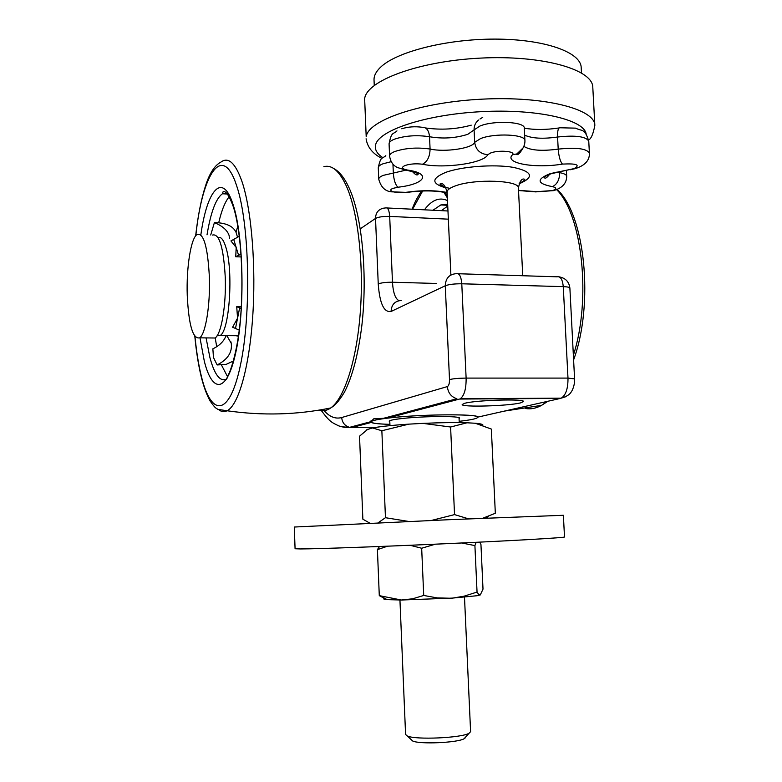 <?xml version="1.0" encoding="UTF-8"?>
<svg xmlns="http://www.w3.org/2000/svg" width="782" height="782" viewBox="0 0 782 782"><rect width="100%" height="100%" fill="white"/><g stroke="black" fill="none" stroke-linecap="round" stroke-linejoin="round"><path stroke-width="1.17" d="M371.245 422.436C373.239 423.453 379.466 424.088 389.905 424.343C377.853 424 371.577 423.209 371.098 421.928C371.391 420.53 378.566 419.084 392.623 417.588C425.721 414.03 479.874 413.942 477.714 417.275L477.919 417.089C478.516 413.649 418.39 414.235 387.501 418.126L373.816 418.771L370.815 421.635L371.245 422.436L351.792 427.588L341.548 426.737M459.19 421.322L459.19 421.322C471.165 419.934 477.343 418.595 477.714 417.275L477.694 416.855M464.664 403.307L462.182 404.519C461.087 407.383 508.212 406.044 520.489 402.896L523.51 401.557C525.181 398.644 475.739 400.101 464.664 403.307M459.063 418.663L459.572 418.155C460.872 415.956 425.447 416.024 403.668 418.35C394.275 419.338 389.465 420.296 389.24 421.234L389.798 421.693M233.388 361.01L226.018 364.441L217.132 364.95L213.466 357.482L212.86 348.821C219.507 345.664 223.935 341.245 226.135 335.586M237.62 237.464L236.027 232.293C233.525 226.897 227.748 223.73 218.696 222.811L214.395 222.626C222.323 225.871 227.21 230.113 229.058 235.333L229.468 238.315M210.71 234.991L214.395 222.626M239.243 330.112L232.616 327.218L237.562 318.186L236.721 306.691L241.325 306.779M241.052 254.14L235.744 256.75L241.237 256.936M235.744 256.75L236.184 247.454L230.944 240.934L239.312 236.272M241.218 308.528L236.721 306.691M217.132 364.95C227.699 359.554 232.41 352.34 231.257 343.318L226.8 335.595M211.463 337.971L215.03 338.01C221.238 334.598 226.33 305.381 225.245 277.082C223.535 247.259 219.273 233.251 212.469 235.059M187.25 295.42C188.736 325.165 192.861 339.3 199.615 337.834C205.549 334.413 210.407 305.058 209.351 276.632C207.689 246.682 203.594 232.616 197.084 234.453C190.847 238.197 186.263 267.894 187.25 295.42M518.525 190.329L536.53 191.678L552.551 190.564C556.882 188.97 556.843 187.67 552.415 186.644C557.146 184.386 559.57 179.723 559.677 172.666L559.619 171.483M523.92 146.371C530.118 150.398 541.545 151.317 558.201 149.127C558.837 156.654 560.254 161.639 562.473 164.093C534.829 168.746 503.413 163.194 512.572 154.699C515.827 151.249 498.593 149.851 490.705 152.959L487.782 154.689C484.195 163.184 444 168.892 422.476 164.23C416.112 163.418 410.315 163.839 405.096 165.491C401.088 167.338 401.762 168.844 407.109 169.997C432.221 173.369 425.056 184.22 397.95 187.221C395.399 184.933 393.864 180.202 393.326 173.008L392.955 164.181M402.955 169.557L406.298 170.241L397.393 167.504C393.004 165.422 390.404 161.581 389.592 155.97C389.573 154.416 391.283 152.94 394.724 151.542C405.399 148.033 417.177 147.202 430.08 149.03C444.714 152.48 472.729 148.355 474.674 142.334C475.788 149.87 480.158 153.986 487.782 154.689M397.95 187.221L393.238 188.306C385.897 190.769 396.445 193.789 406.669 192.235L408.585 192.177M406.298 170.241L407.109 169.997M422.104 127.261C426.405 127.124 428.878 130.281 429.533 136.733C416.64 134.827 404.861 135.677 394.206 139.274C390.765 140.711 389.055 142.236 389.074 143.839L389.592 155.97M523.275 147.73L516.853 153.927C519.971 152.989 525.299 146.918 524.918 140.584C525.787 134.348 494.449 132.872 480.539 138.6L474.674 142.334L474.088 129.89L467.851 134.279C455.671 138.189 442.895 139.01 429.533 136.733L430.08 149.03C429.885 156.664 427.353 161.737 422.476 164.23M570.019 169.792L575.181 168.658C584.985 165.549 589.726 160.359 589.393 153.086C586.568 148.541 576.178 147.231 558.201 149.127L557.586 137.016C542.913 139.088 531.936 138.473 524.654 135.149M478.496 120.027C475.466 122.579 474 125.873 474.088 129.89L479.943 126.039C493.843 120.154 525.162 121.728 524.302 128.16L524.918 140.584M588.758 141.141C584.545 127.749 582.267 131.62 575.601 128.14L560.205 127.779C558.299 127.398 557.429 130.477 557.586 137.016C575.532 135.081 585.933 136.459 588.758 141.141L589.393 153.086M447.314 196.429L444.606 192.352M516.853 153.927L512.572 154.699M536.53 191.678L532.259 191.316M550.088 173.672C547.097 177.68 545.21 179.019 544.458 177.68C544.663 176.595 546.941 175.266 551.271 173.712L574.203 168.55C580.518 164.865 576.608 163.379 562.473 164.093M364.647 98.786C366.269 80.888 418.135 61.201 480.158 58.122C542.19 54.857 592.844 69.383 592.795 87.281L594.838 125.374C594.975 109.021 544.292 95.942 482.113 99.158C419.944 102.207 367.902 120.408 366.201 136.772L364.647 98.786M374.255 85.414L374.031 80.038C373.864 75.981 375.878 71.866 380.081 67.702C395.467 52.071 445.877 38.953 495.162 39.1C544.507 39.139 580.86 52.179 581.182 67.457L581.476 72.902M399.944 600.019L405.584 734.494L407.256 735.96C415.232 740.026 461.468 738.013 469.053 733.262L470.598 731.659L464.498 597.204M366.856 429.68L372.525 427.95C380.218 426.503 392.339 425.232 408.888 424.137L422.886 423.375C440.256 422.603 454.948 422.417 466.971 422.788L475.27 423.248C480.822 423.746 483.344 424.411 482.817 425.252M475.27 423.248L491.35 429.074L495.329 513.266L482.729 518.261M468.613 518.857L454.538 514.605L450.598 427.011L466.971 422.788M454.538 514.605L431.361 520.46M422.886 423.375L450.598 427.011M408.732 521.457L385.458 517.704L381.86 430.745L408.888 424.137M385.458 517.704L378.068 522.826M372.525 427.95L381.86 430.745M369.915 523.197L362.868 519.199L359.534 436.17L367.98 429.103M465.231 737.885L464.107 738.736C457.685 742.783 419.406 744.454 412.661 740.984L411.234 739.655M300.435 548.944C316.984 548.925 383.483 546.55 450.334 543.51C517.254 540.47 565.415 537.645 564.496 536.98L563.392 515.279L449.269 519.688L294.286 527.029L295.078 548.749L300.435 548.944M461.732 542.982L474.909 545.592L477.049 592.062L464.117 596.177L452.719 598.093L401.401 600.019L387.139 599.638C383.796 599.344 382.897 598.934 384.47 598.396L379.29 595.64L401.401 600.019L412.661 598.787L423.717 595.454L421.674 548.241L410.051 545.269M379.475 546.51L377.413 549.638L379.29 595.64M377.413 549.638L387.54 546.188M435.408 544.174L421.674 548.241M477.049 592.062L478.828 594.633L480.295 594.926L477.216 595.708L450.794 598.25L437.148 597.898L423.717 595.454M480.295 594.926L483.012 589.11L480.95 544.507L479.708 542.131M474.909 545.592L476.189 542.307M477.919 417.089L560.42 398.429L459.523 399.045L387.501 418.126M324.119 410.648C329.642 416.914 335.488 419.201 341.685 417.539L447.363 386.582C448.809 385.77 449.523 383.434 449.503 379.583L445.271 285.762L391.088 311.471C383.972 312.732 379.69 303.563 378.244 283.974L375.526 218.442L360.287 228.813M448.34 219.165L389.69 216.409C383.131 216.262 378.41 216.946 375.526 218.442C375.663 212.919 378.244 209.517 383.258 208.217L385.761 207.904C387.921 207.484 389.24 210.319 389.69 216.409L392.476 282.234C393.131 292.693 395.311 298.841 399.025 300.669M436.151 283.455L392.476 282.234C385.888 282.185 381.147 282.761 378.244 283.974M458.242 273.739L557.048 276.808C560.469 276.154 562.551 279.428 563.275 286.642C567.458 286.798 569.658 287.268 569.883 288.069L574.584 378.859L567.986 378.097L563.275 286.642L461.781 283.788C454.401 283.729 448.897 284.394 445.271 285.762C445.632 278.265 449.288 274.238 456.229 273.68L456.297 273.68C459.298 272.986 461.126 276.359 461.781 283.788L466.121 378.087C466.238 388.84 464.283 395.731 460.256 398.752L561.251 398.146C565.845 395.203 568.094 388.527 567.986 378.097L466.121 378.087C458.711 378.185 453.169 378.674 449.503 379.583M565.904 396.679L561.251 398.146C570.684 395.321 570.909 391.958 571.955 390.814C573.871 387.002 574.75 383.014 574.584 378.859M376.738 427.236L349.583 427.353L370.824 421.684M401.195 300.464C394.812 301.021 391.45 304.687 391.088 311.471M341.685 417.539C342.213 422.651 344.842 425.926 349.583 427.353C346.543 427.774 342.927 427.275 338.723 425.867C332.428 422.651 330.258 422.7 321.373 410.589M447.363 386.582C448.037 392.877 451.214 396.924 456.883 398.732L383.16 418.399M323.885 166.644C332.291 164.513 340.043 171.571 347.13 187.807C358.41 214.493 363.972 266.242 360.179 313.826C356.416 361.47 344.109 398.566 330.747 407.94C326.876 410.667 323.044 411.381 319.271 410.071M195.656 235.861C197.875 215.988 201.199 199.215 205.627 185.549C209.576 173.242 214.639 165.442 220.817 162.157C228.422 156.429 235.538 163.067 242.166 182.069C251.677 210.593 256.222 267.552 252.606 318.147C249.028 368.821 238.197 405.447 227.083 410.765C224.356 412.114 221.687 411.86 219.068 410.003M195.813 235.665C202.147 173.809 222.635 141.474 236.848 186.37C249.663 224.346 251.452 314.442 240.348 365.585C229.449 417.256 211.238 417.05 201.433 376.582C198.608 365.194 196.458 351.851 194.972 336.563M200.886 234.6C207.132 189.43 222.792 170.984 233.319 205.314C243.583 236.692 245.01 308.851 236.154 350.717C227.454 393.053 212.518 394.353 204.307 361.176L199.987 337.844M226.516 379.182C220.035 381.987 214.493 374.744 209.889 357.462L206.077 337.912M227.523 376.631L221.443 364.969M218.696 222.811C221.756 209.732 225.441 200.847 229.752 196.135M216.702 346.729L215.216 337.873M207.025 234.844C210.759 212.235 215.891 198.54 222.42 193.77L228.491 193.789M218.061 237.601C220.915 236.457 223.496 239.615 225.803 247.073C233.642 270.748 229.439 331.705 220.035 335.517L217.093 335.771M238.422 336.24L235.949 335.703M236.027 232.293L237.816 226.164M235.509 328.381L239.644 307.854M238.618 255.411L233.779 239.605M547.224 401.41L541.584 405.35C536.208 408.331 530.87 409.397 525.582 408.517M424.43 209.82C431.723 199.957 439.406 196.878 447.5 200.583M412.583 209.234L422.661 190.974M441.351 210.651L447.744 206.028M432.945 210.241L440.833 204.943L447.675 204.415M556.667 189.684C582.414 215.04 591.485 299.799 573.362 355.311M522.738 275.743L518.407 188.032C519.815 180.261 474.86 178.57 455.515 185.842C449.894 187.836 447.099 189.899 447.108 192.049C443.756 180.847 440.686 184.102 439.934 184.073C440.745 185.725 444.078 187.162 449.904 188.394M446.063 187.954C431.214 183.711 431.097 178.521 445.691 172.392C461.761 166.498 493.892 164.054 513.197 167.338C532.689 171.649 534.644 177.152 519.072 183.838M556.823 172.118L559.677 172.666C564.174 173.506 566.52 174.709 566.696 176.282L566.383 170.29M552.415 186.644C536.794 183.604 536.081 179.254 550.284 173.614L568.866 169.723M407.051 192.401L391.283 191.825C385.008 191.179 380.834 186.966 378.752 179.176C378.742 177.827 380.306 176.536 383.454 175.324L405.184 170.329M391.186 161.679L382.975 163.8C379.827 165.051 378.263 166.37 378.273 167.768L378.752 179.176M521.467 182.206L519.922 182.118M406.669 192.235C421.967 190.134 435.457 190.221 447.128 192.499M444.411 186.927L439.934 184.024M412.515 171.845L413.307 171.747M382.857 157.641C377.188 153.956 374.744 149.88 375.507 145.403C377.501 130.79 424.528 114.68 480.842 111.689C537.156 108.551 584.457 119.617 586.168 134.123M447.969 210.984L387.022 207.963M569.883 288.069C569.081 281.794 565.533 278.06 559.247 276.867M371.049 420.706L371.098 421.928M194.826 336.358C196.321 352.066 198.52 365.82 201.433 377.598C203.946 387.325 206.859 395.145 210.162 401.049C215.803 409.113 215.773 407.705 217.807 409.357L227.083 410.765C262.566 415.838 297.121 414.89 330.747 407.94C334.061 405.926 337.892 403.072 344.588 391.909C352.506 376.22 358.244 354.178 361.822 325.801C367.52 276.681 362.467 219.4 350.189 190.388M227.112 378.195L228.324 374.822C230.27 371.577 235.92 355.566 239.028 331.832C244.561 290.132 241.853 232.997 233.349 206.849C226.594 188.12 223.085 191.854 223.056 191.844L222.42 193.77L228.657 194.092M217.191 335.615L238.5 335.732M333.767 168.56C339.691 171.571 345.077 178.648 349.935 189.782M230.798 341.656L231.257 343.318M504.263 411.127L541.584 405.35L547.908 401.254M447.666 204.19L440.833 204.943L447.715 205.295M411.987 209.205C414.88 202.861 414.401 202.264 421.439 191.023M557.077 189.381C585.2 214.767 594.085 304.169 573.607 359.906M215.03 338.01L199.615 337.834M535.66 191.883L553.451 190.642C562.219 188.11 566.637 183.32 566.696 176.282M471.233 125.159C456.453 129.245 441.204 130.174 425.486 127.955M401.752 128.776C408.057 126.782 414.822 126.283 422.045 127.27M450.882 274.99L447.108 192.049M444.45 186.937L444.381 185.569M396.973 130.897C393.16 134.631 391.508 131.2 389.074 143.839M482.738 117.32L479.962 119.02M385.8 155.686C382.154 159.176 380.785 155.667 378.273 167.768M524.302 128.18C534.536 129.959 546.11 129.89 559.032 127.965M406.337 170.232C415.457 172.284 419.338 173.672 417.969 174.406C417.05 175.735 415.007 174.552 411.84 170.847M407.06 192.411C422.73 190.261 436.092 190.437 447.157 192.949M447.187 193.623L446.092 192.274M447.382 197.944L443.834 192.206M516.13 154.181C517.322 155.579 519.404 153.917 522.366 149.186M518.534 190.525L535.602 191.883M518.407 188.032C520.704 176.478 524.087 179.381 524.849 179.264C524.536 180.447 522.699 181.766 519.336 183.213M588.641 139.968C591.182 138.746 593.245 133.878 594.838 125.374M381.987 158.433C372.721 153.81 367.423 147.251 366.074 138.766M459.249 422.622L459.024 417.705M389.964 425.652L389.759 420.726M464.107 738.736L469.053 733.262M412.661 740.984L407.256 735.96M485.925 518.134L488.369 516.511M477.216 595.708L478.828 594.633M387.139 599.638L380.766 596.167"/></g></svg>
